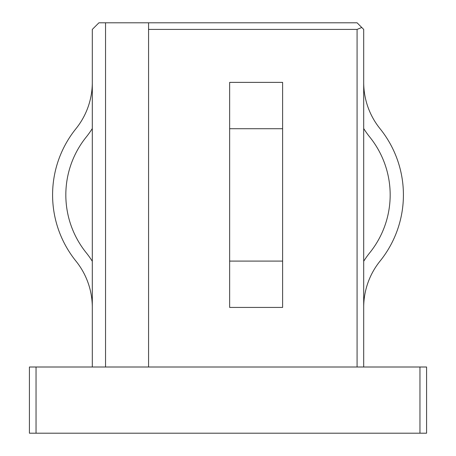 <?xml version="1.0" encoding="UTF-8"?>
<svg xmlns="http://www.w3.org/2000/svg" width="456" height="456" viewBox="0 0 456 456"><rect width="100%" height="100%" fill="white"/><g stroke="black" fill="none" stroke-linecap="round" stroke-linejoin="round"><path stroke-width="0.68" d="M75.947 261.094A73.821 73.821 0 0 1 92.306 307.429A73.821 73.821 0 0 0 75.947 261.094A105.456 105.456 0 0 1 75.947 128.712A73.821 73.821 0 0 0 92.306 82.376M92.306 261.282A87.056 87.056 0 0 0 86.258 252.789A92.215 92.215 0 0 1 86.258 137.022A87.056 87.056 0 0 0 92.306 128.524M229.653 128.712L282.612 128.712L282.612 82.376L229.653 82.376L229.653 261.094L282.612 261.094L282.612 307.429L254.476 307.429M282.612 128.712L282.612 261.094M363.694 128.524A87.056 87.056 0 0 0 369.742 137.022A92.215 92.215 0 0 1 369.742 252.789A87.056 87.056 0 0 0 363.694 261.282M363.694 82.376A73.821 73.821 0 0 0 380.053 128.712A105.456 105.456 0 0 1 380.053 261.094A73.821 73.821 0 0 0 363.694 307.429A73.821 73.821 0 0 1 380.053 261.094M29.418 367.006L36.041 367.006L36.041 433.2L29.418 433.2L29.418 367.006M419.959 367.006L426.582 367.006L426.582 433.2L419.959 433.2L419.959 367.006L36.041 367.006M105.541 367.006L105.541 22.8L98.924 22.8L92.306 29.418L92.306 367.006M357.077 367.006L357.077 29.418L148.57 29.418L148.57 367.006M357.077 29.418L361.756 27.48L363.694 29.418L363.694 367.006M105.541 22.8L357.077 22.8L361.756 27.48M419.959 433.2L36.041 433.2M148.57 29.418L148.57 22.8M369.742 137.022A92.215 92.215 0 0 1 369.742 252.789M282.612 307.429L229.653 307.429L229.653 261.094M282.612 82.376L254.476 82.376"/></g></svg>
